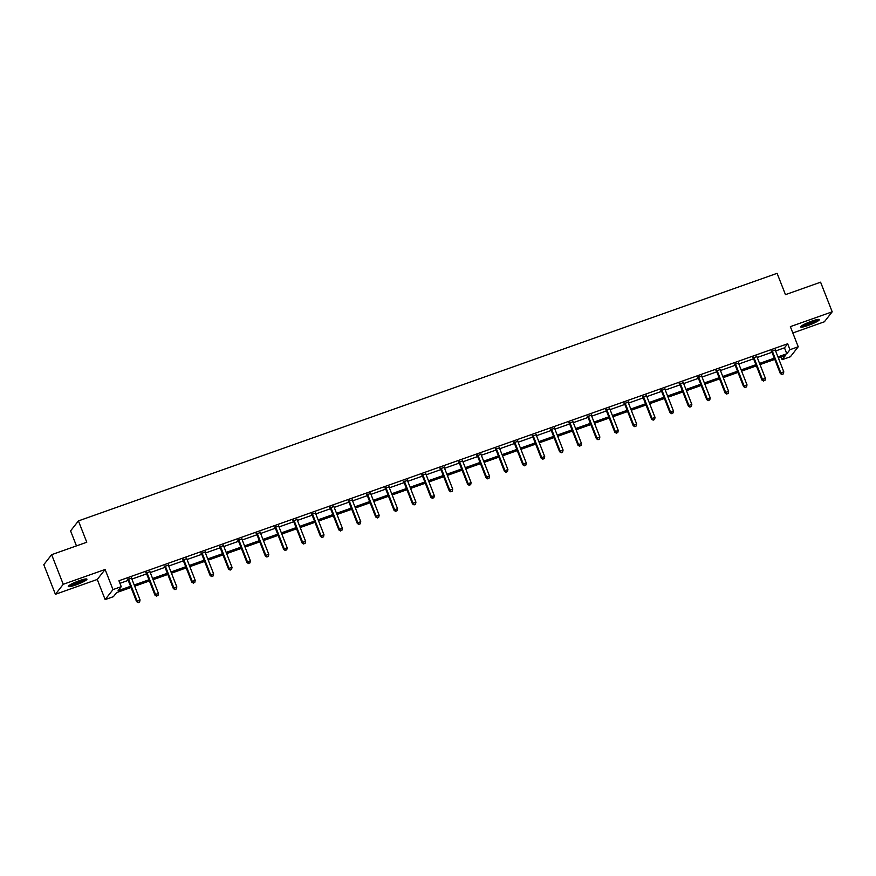 <?xml version="1.0" encoding="UTF-8"?>
<svg xmlns="http://www.w3.org/2000/svg" width="876" height="876" viewBox="0 0 876 876"><rect width="100%" height="100%" fill="white"/><g stroke="black" fill="none" stroke-linecap="round" stroke-linejoin="round"><path stroke-width="1.31" d="M75.949 584.916A10.019 1.391 158.6 0 0 86.932 579.156A10.019 1.391 158.6 0 0 79.256 580.711A10.019 1.391 158.6 0 0 68.273 586.471A10.019 1.391 158.6 0 0 75.949 584.916M808.351 325.39A10.019 1.391 158.6 0 0 819.334 319.62A10.019 1.391 158.6 0 0 811.658 321.174A10.019 1.391 158.6 0 0 800.675 326.934A10.019 1.391 158.6 0 0 808.351 325.39M131.028 587.5L116.585 592.614L113.409 596.665L105.153 599.589L112.993 589.603L121.249 586.668L118.074 590.72L130.557 586.296M97.258 579.452L105.109 569.466L63.247 584.292L51.64 554.683L43.8 564.67L55.407 594.289L97.258 579.452L105.153 599.589M76.453 545.89L70.584 530.9L78.424 520.913L777.1 273.323L785.465 294.643L820.593 282.192L832.2 311.812L790.349 326.639L798.233 346.776L790.393 356.762L782.137 359.697L785.323 355.645L778.414 358.087M792.824 332.968L824.36 321.799L832.2 311.812M781.129 357.123L782.137 359.697M63.247 584.292L55.407 594.289M775.621 350.969L784.48 347.827L787.666 343.775L118.928 580.755L121.249 586.668M119.935 583.317L128.235 580.372M131.882 579.08L146.631 573.857M150.278 572.565L165.016 567.341M168.663 566.049L183.412 560.826M187.059 559.534L201.809 554.311M205.455 553.019L220.204 547.785M223.84 546.493L238.59 541.269M242.236 539.977L256.986 534.754M260.632 533.462L275.382 528.239M279.017 526.947L293.767 521.713M297.413 520.421L312.163 515.197M315.809 513.905L330.559 508.682M334.205 507.39L348.944 502.167M352.59 500.875L367.34 495.652M370.986 494.36L385.736 489.126M389.382 487.833L404.121 482.61M407.767 481.318L422.517 476.095M426.163 474.803L440.913 469.58M444.559 468.288L459.298 463.065M462.944 461.772L477.694 456.538M481.34 455.246L496.09 450.023M499.736 448.731L514.475 443.508M518.121 442.216L532.871 436.993M536.517 435.7L551.267 430.466M554.913 429.174L569.663 423.951M573.298 422.659L588.048 417.436M591.694 416.144L606.444 410.921M610.09 409.629L624.84 404.405M628.486 403.113L643.225 397.879M646.871 396.587L661.621 391.364M665.267 390.072L680.017 384.849M683.663 383.557L698.402 378.333M702.048 377.041L716.798 371.818M720.444 370.526L735.194 365.292M738.84 364L753.579 358.777M757.225 357.485L771.975 352.261M775.282 350.061L771.471 351.418M756.897 356.587L753.075 357.934M738.501 363.102L734.679 364.449M720.105 369.617L716.294 370.964M701.709 376.132L697.898 377.49M683.324 382.648L679.502 384.006M664.928 389.174L661.117 390.521M646.532 395.689L642.721 397.036M628.147 402.204L624.325 403.562M609.751 408.72L605.94 410.077M591.355 415.246L587.544 416.593M572.97 421.761L569.148 423.108M554.574 428.276L550.763 429.623M536.178 434.792L532.367 436.149M517.793 441.307L513.971 442.665M499.397 447.833L495.586 449.18M481.001 454.348L477.19 455.695M462.616 460.864L458.794 462.21M444.22 467.379L440.398 468.737M425.824 473.894L422.013 475.252M407.428 480.42L403.617 481.767M389.043 486.936L385.221 488.282M370.647 493.451L366.836 494.809M352.251 499.966L348.44 501.324M333.865 506.492L330.044 507.839M315.47 513.007L311.659 514.354M297.074 519.523L293.263 520.87M278.688 526.038L274.867 527.396M260.292 532.553L256.482 533.911M241.896 539.079L238.086 540.426M223.511 545.595L219.69 546.942M205.115 552.11L201.305 553.457M186.719 558.625L182.909 559.983M168.334 565.14L164.513 566.498M149.938 571.667L146.117 573.013M131.542 578.182L127.732 579.529M105.109 569.466L112.993 589.603M787.666 343.775L789.988 349.699L798.233 346.776M51.64 554.683L86.779 542.233L78.424 520.913M774.767 359.379L760.018 364.602M756.371 365.894L741.622 371.128M737.986 372.42L723.237 377.644M719.59 378.936L704.841 384.159M701.194 385.451L686.445 390.674M682.809 391.966L668.059 397.189M664.413 398.481L649.663 403.716M646.017 405.008L631.268 410.231M627.621 411.523L612.882 416.746M609.236 418.038L594.486 423.261M590.84 424.553L576.09 429.787M572.444 431.08L557.705 436.303M554.059 437.595L539.309 442.818M535.663 444.11L520.913 449.333M517.267 450.625L502.528 455.849M498.882 457.141L484.132 462.375M480.486 463.667L465.736 468.89M462.09 470.182L447.34 475.405M443.705 476.697L428.955 481.92M425.309 483.213L410.559 488.436M406.913 489.728L392.163 494.962M388.528 496.254L373.778 501.477M370.132 502.769L355.382 507.992M351.736 509.285L336.986 514.508M333.34 515.8L318.601 521.034M314.955 522.326L300.205 527.549M296.559 528.841L281.809 534.064M278.163 535.356L263.424 540.58M259.778 541.872L245.028 547.095M241.382 548.387L226.632 553.621M222.986 554.913L208.247 560.136M204.601 561.428L189.851 566.652M186.205 567.944L171.455 573.167M167.809 574.459L153.07 579.682M149.424 580.974L134.674 586.208M777.943 356.893L786.801 353.751L789.988 349.699M134.203 585.004L148.953 579.781M152.599 578.488L167.338 573.265M170.984 571.973L185.734 566.75M189.38 565.458L204.13 560.224M207.776 558.932L222.515 553.709M226.161 552.417L240.911 547.193M244.557 545.901L259.307 540.678M262.953 539.386L277.703 534.163M281.338 532.871L296.088 527.637M299.734 526.345L314.484 521.121M318.13 519.829L332.88 514.606M336.515 513.314L351.265 508.091M354.911 506.799L369.661 501.565M373.307 500.273L388.057 495.05M391.703 493.757L406.442 488.534M410.088 487.242L424.838 482.019M428.484 480.727L443.234 475.504M446.88 474.212L461.619 468.978M465.265 467.685L480.015 462.462M483.661 461.17L498.411 455.947M502.058 454.655L516.796 449.432M520.443 448.14L535.192 442.917M538.839 441.624L553.588 436.39M557.235 435.098L571.984 429.875M575.62 428.583L590.369 423.36M594.016 422.068L608.765 416.845M612.412 415.553L627.161 410.318M630.797 409.026L645.546 403.803M649.193 402.511L663.942 397.288M667.589 395.996L682.338 390.773M685.985 389.481L700.723 384.257M704.37 382.965L719.119 377.731M722.766 376.439L737.515 371.216M741.162 369.924L755.9 364.701M759.547 363.409L774.296 358.185M784.48 347.827L786.801 353.751M772.391 351.298L771.865 351.977L780.319 373.537L780.845 372.858L772.391 351.298A1.281 1.237 38.1 0 0 772.139 350.893L771.997 350.739M782.169 374.293L783.352 373.877L782.169 374.293L780.845 372.858L783.79 371.818L775.348 350.258A1.281 1.237 38.1 0 1 775.26 349.787L775.26 349.59M771.865 351.977A1.281 1.237 38.1 0 0 771.603 351.561L771.132 351.046M780.319 373.537L781.961 374.556M783.352 373.877L783.79 371.818M817.604 319.499A8.672 1.205 -21.4 0 1 810.344 323.353A8.672 1.205 -21.4 0 1 802.022 325.686A8.672 1.205 -21.4 0 1 801.858 325.664M801.157 326.19A9.954 1.391 158.6 0 0 810.136 323.627A9.954 1.391 158.6 0 0 818.469 319.401M803.391 324.755A8.026 1.117 158.6 0 0 815.863 319.871M85.202 579.036A8.672 1.205 -21.4 0 1 75.796 583.69A8.672 1.205 -21.4 0 1 69.456 585.201M70.989 584.292A8.026 1.117 158.6 0 0 75.675 582.956A8.026 1.117 158.6 0 0 83.461 579.408M68.755 585.715A9.954 1.391 158.6 0 0 75.588 583.963A9.954 1.391 158.6 0 0 86.067 578.937M754.006 357.824L753.47 358.492L761.923 380.053L762.448 379.374L754.006 357.824A1.281 1.237 38.1 0 0 753.743 357.408L753.612 357.255M763.784 380.808L764.956 380.392L763.784 380.808L762.448 379.374L765.394 378.333L756.952 356.773A1.281 1.237 38.1 0 1 756.864 356.302L756.864 356.105M753.47 358.492A1.281 1.237 38.1 0 0 753.218 358.087L752.736 357.572M761.923 380.053L763.565 381.082M764.956 380.392L765.394 378.333M735.61 364.339L735.084 365.007L743.527 386.568L744.063 385.9L735.61 364.339A1.281 1.237 38.1 0 0 735.347 363.923L735.216 363.781M745.388 387.323L746.571 386.907L745.388 387.323L744.063 385.9L747.009 384.849L738.556 363.288A1.281 1.237 38.1 0 1 738.468 362.817L738.468 362.62M735.084 365.007A1.281 1.237 38.1 0 0 734.822 364.602L734.34 364.087M743.527 386.568L745.18 387.597M746.571 386.907L747.009 384.849M717.214 370.855L716.688 371.534L725.131 393.083L725.667 392.415L717.214 370.855A1.281 1.237 38.1 0 0 716.962 370.438L716.82 370.296M726.992 393.839L728.175 393.423L726.992 393.839L725.667 392.415L728.613 391.364L720.171 369.814A1.281 1.237 38.1 0 1 720.072 369.344L720.083 369.135M716.688 371.534A1.281 1.237 38.1 0 0 716.426 371.117L715.955 370.603M725.131 393.083L726.784 394.112M728.175 393.423L728.613 391.364M698.829 377.37L698.292 378.049L706.746 399.609L707.271 398.93L698.829 377.37A1.281 1.237 38.1 0 0 698.566 376.965L698.424 376.811M708.607 400.365L709.779 399.938L708.607 400.365L707.271 398.93L710.217 397.89L701.775 376.33A1.281 1.237 38.1 0 1 701.687 375.859L701.687 375.662M698.292 378.049A1.281 1.237 38.1 0 0 698.041 377.633L697.559 377.118M706.746 399.609L708.388 400.628M709.779 399.938L710.217 397.89M680.433 383.885L679.907 384.564L688.35 406.125L688.886 405.446L680.433 383.885A1.281 1.237 38.1 0 0 680.17 383.48L680.039 383.327M690.211 406.88L691.394 406.464L690.211 406.88L688.886 405.446L691.832 404.405L683.379 382.845A1.281 1.237 38.1 0 1 683.291 382.374L683.291 382.177M679.907 384.564A1.281 1.237 38.1 0 0 679.645 384.159L679.163 383.633M688.35 406.125L689.992 407.143M691.394 406.464L691.832 404.405M662.037 390.411L661.511 391.079L669.954 412.64L670.49 411.961L662.037 390.411A1.281 1.237 38.1 0 0 661.785 389.995L661.643 389.842M671.815 413.395L672.998 412.979L671.815 413.395L670.49 411.961L673.436 410.921L664.983 389.36A1.281 1.237 38.1 0 1 664.895 388.889L664.906 388.692M661.511 391.079A1.281 1.237 38.1 0 0 661.249 390.674L660.778 390.159M669.954 412.64L671.607 413.669M672.998 412.979L673.436 410.921M643.652 396.927L643.115 397.605L651.569 419.155L652.094 418.487L643.652 396.927A1.281 1.237 38.1 0 0 643.389 396.51L643.247 396.368M653.419 419.911L654.602 419.495L653.419 419.911L652.094 418.487L655.04 417.436L646.597 395.886A1.281 1.237 38.1 0 1 646.51 395.405L646.51 395.207M643.115 397.605A1.281 1.237 38.1 0 0 642.864 397.189L642.382 396.675M651.569 419.155L653.211 420.184M654.602 419.495L655.04 417.436M625.256 403.442L624.73 404.121L633.173 425.681L633.698 425.002L625.256 403.442A1.281 1.237 38.1 0 0 624.993 403.037L624.862 402.883M635.034 426.426L636.206 426.01L635.034 426.426L633.698 425.002L636.655 423.951L628.202 402.402A1.281 1.237 38.1 0 1 628.114 401.931L628.114 401.723M624.73 404.121A1.281 1.237 38.1 0 0 624.468 403.705L623.986 403.19M633.173 425.681L634.815 426.7M636.206 426.01L636.655 423.951M606.86 409.957L606.334 410.636L614.777 432.196L615.313 431.518L606.86 409.957A1.281 1.237 38.1 0 0 606.608 409.552L606.466 409.399M616.638 432.952L617.821 432.525L616.638 432.952L615.313 431.518L618.259 430.477L609.805 408.917A1.281 1.237 38.1 0 1 609.718 408.446L609.718 408.249M606.334 410.636A1.281 1.237 38.1 0 0 606.072 410.22L605.601 409.705M614.777 432.196L616.43 433.215M617.821 432.525L618.259 430.477M588.475 416.483L587.938 417.151L596.392 438.712L596.917 438.033L588.475 416.483A1.281 1.237 38.1 0 0 588.212 416.067L588.07 415.914M598.242 439.467L599.425 439.051L598.242 439.467L596.917 438.033L599.863 436.993L591.42 415.432A1.281 1.237 38.1 0 1 591.333 414.961L591.333 414.764M587.938 417.151A1.281 1.237 38.1 0 0 587.687 416.746L587.205 416.22M596.392 438.712L598.034 439.73M599.425 439.051L599.863 436.993M570.079 422.998L569.542 423.666L577.996 445.227L578.521 444.559L570.079 422.998A1.281 1.237 38.1 0 0 569.816 422.582L569.685 422.44M579.857 445.983L581.029 445.566L579.857 445.983L578.521 444.559L581.478 443.508L573.024 421.947A1.281 1.237 38.1 0 1 572.937 421.476L572.937 421.279M569.542 423.666A1.281 1.237 38.1 0 0 569.29 423.261L568.809 422.747M577.996 445.227L579.638 446.256M581.029 445.566L581.478 443.508M551.683 429.514L551.157 430.193L559.6 451.742L560.136 451.074L551.683 429.514A1.281 1.237 38.1 0 0 551.431 429.098L551.289 428.955M561.461 452.498L562.644 452.082L561.461 452.498L560.136 451.074L563.082 450.023L554.628 428.474A1.281 1.237 38.1 0 1 554.541 427.992L554.541 427.795M551.157 430.193A1.281 1.237 38.1 0 0 550.894 429.777L550.424 429.262M559.6 451.742L561.253 452.772M562.644 452.082L563.082 450.023M533.287 436.029L532.761 436.708L541.215 458.268L541.74 457.59L533.287 436.029A1.281 1.237 38.1 0 0 533.035 435.624L532.893 435.471M543.065 459.013L544.248 458.597L543.065 459.013L541.74 457.59L544.686 456.549L536.243 434.989A1.281 1.237 38.1 0 1 536.156 434.518L536.156 434.321M532.761 436.708A1.281 1.237 38.1 0 0 532.499 436.292L532.028 435.777M541.215 458.268L542.857 459.287M544.248 458.597L544.686 456.549M514.902 442.544L514.365 443.223L522.819 464.784L523.344 464.105L514.902 442.544A1.281 1.237 38.1 0 0 514.639 442.139L514.508 441.986M524.68 465.539L525.852 465.123L524.68 465.539L523.344 464.105L526.301 463.065L517.847 441.504A1.281 1.237 38.1 0 1 517.76 441.033L517.76 440.836M514.365 443.223A1.281 1.237 38.1 0 0 514.113 442.807L513.632 442.292M522.819 464.784L524.461 465.802M525.852 465.123L526.301 463.065M496.506 449.07L495.98 449.738L504.423 471.299L504.959 470.62L496.506 449.07A1.281 1.237 38.1 0 0 496.243 448.654L496.112 448.501M506.284 472.055L507.467 471.638L506.284 472.055L504.959 470.62L507.905 469.58L499.451 448.019A1.281 1.237 38.1 0 1 499.364 447.548L499.364 447.351M495.98 449.738A1.281 1.237 38.1 0 0 495.717 449.333L495.247 448.819M504.423 471.299L506.076 472.328M507.467 471.638L507.905 469.58M478.11 455.586L477.584 456.254L486.038 477.814L486.563 477.146L478.11 455.586A1.281 1.237 38.1 0 0 477.858 455.17L477.716 455.027M487.888 478.57L489.071 478.154L487.888 478.57L486.563 477.146L489.509 476.095L481.066 454.535A1.281 1.237 38.1 0 1 480.979 454.064L480.979 453.867M477.584 456.254A1.281 1.237 38.1 0 0 477.321 455.849L476.851 455.334M486.038 477.814L487.68 478.844M489.071 478.154L489.509 476.095M459.725 462.101L459.188 462.78L467.642 484.329L468.167 483.661L459.725 462.101A1.281 1.237 38.1 0 0 459.462 461.685L459.331 461.542M469.503 485.085L470.675 484.669L469.503 485.085L468.167 483.661L471.113 482.61L462.67 461.061A1.281 1.237 38.1 0 1 462.583 460.59L462.583 460.382M459.188 462.78A1.281 1.237 38.1 0 0 458.936 462.364L458.455 461.849M467.642 484.329L469.284 485.359M470.675 484.669L471.113 482.61M441.329 468.616L440.803 469.295L449.246 490.856L449.782 490.177L441.329 468.616A1.281 1.237 38.1 0 0 441.066 468.211L440.935 468.058M451.107 491.611L452.29 491.184L451.107 491.611L449.782 490.177L452.728 489.136L444.274 467.576A1.281 1.237 38.1 0 1 444.187 467.105L444.187 466.908M440.803 469.295A1.281 1.237 38.1 0 0 440.54 468.879L440.059 468.364M449.246 490.856L450.899 491.874M452.29 491.184L452.728 489.136M422.933 475.131L422.407 475.81L430.85 497.371L431.386 496.692L422.933 475.131A1.281 1.237 38.1 0 0 422.681 474.726L422.539 474.573M432.711 498.126L433.894 497.71L432.711 498.126L431.386 496.692L434.332 495.652L425.889 474.091A1.281 1.237 38.1 0 1 425.791 473.62L425.802 473.423M422.407 475.81A1.281 1.237 38.1 0 0 422.144 475.405L421.674 474.88M430.85 497.371L432.503 498.389M433.894 497.71L434.332 495.652M404.548 481.658L404.011 482.326L412.465 503.886L412.99 503.207L404.548 481.658A1.281 1.237 38.1 0 0 404.285 481.242L404.143 481.088M414.326 504.642L415.498 504.226L414.326 504.642L412.99 503.207L415.936 502.167L407.493 480.606A1.281 1.237 38.1 0 1 407.406 480.136L407.406 479.938M404.011 482.326A1.281 1.237 38.1 0 0 403.759 481.92L403.278 481.406M412.465 503.886L414.107 504.915M415.498 504.226L415.936 502.167M386.152 488.173L385.626 488.852L394.069 510.401L394.605 509.733L386.152 488.173A1.281 1.237 38.1 0 0 385.889 487.757L385.758 487.614M395.93 511.157L397.113 510.741L395.93 511.157L394.605 509.733L397.551 508.682L389.097 487.133A1.281 1.237 38.1 0 1 389.01 486.651L389.01 486.454M385.626 488.852A1.281 1.237 38.1 0 0 385.363 488.436L384.882 487.921M394.069 510.401L395.722 511.431M397.113 510.741L397.551 508.682M367.756 494.688L367.23 495.367L375.673 516.928L376.209 516.249L367.756 494.688A1.281 1.237 38.1 0 0 367.504 494.283L367.362 494.13M377.534 517.672L378.717 517.256L377.534 517.672L376.209 516.249L379.155 515.197L370.701 493.648A1.281 1.237 38.1 0 1 370.614 493.177L370.625 492.969M367.23 495.367A1.281 1.237 38.1 0 0 366.967 494.951L366.496 494.436M375.673 516.928L377.326 517.946M378.717 517.256L379.155 515.197M349.371 501.203L348.834 501.882L357.288 523.443L357.813 522.764L349.371 501.203A1.281 1.237 38.1 0 0 349.108 500.798L348.966 500.645M359.149 524.198L360.321 523.771L359.149 524.198L357.813 522.764L360.759 521.724L352.316 500.163A1.281 1.237 38.1 0 1 352.229 499.692L352.229 499.495M348.834 501.882A1.281 1.237 38.1 0 0 348.582 501.466L348.1 500.952M357.288 523.443L358.93 524.461M360.321 523.771L360.759 521.724M330.975 507.73L330.449 508.398L338.892 529.958L339.417 529.279L330.975 507.73A1.281 1.237 38.1 0 0 330.712 507.313L330.58 507.16M340.753 530.714L341.925 530.298L340.753 530.714L339.417 529.279L342.374 528.239L333.92 506.678A1.281 1.237 38.1 0 1 333.833 506.208L333.833 506.01M330.449 508.398A1.281 1.237 38.1 0 0 330.186 507.992L329.704 507.467M338.892 529.958L340.534 530.976M341.925 530.298L342.374 528.239M312.579 514.245L312.053 514.913L320.496 536.473L321.032 535.805L312.579 514.245A1.281 1.237 38.1 0 0 312.327 513.829L312.185 513.686M322.357 537.229L323.54 536.813L322.357 537.229L321.032 535.805L323.978 534.754L315.524 513.194A1.281 1.237 38.1 0 1 315.437 512.723L315.448 512.526M312.053 514.913A1.281 1.237 38.1 0 0 311.79 514.508L311.319 513.993M320.496 536.473L322.149 537.503M323.54 536.813L323.978 534.754M294.194 520.76L293.657 521.439L302.11 542.989L302.636 542.321L294.194 520.76A1.281 1.237 38.1 0 0 293.931 520.344L293.788 520.202M303.961 543.744L305.144 543.328L303.961 543.744L302.636 542.321L305.582 541.269L297.139 519.72A1.281 1.237 38.1 0 1 297.052 519.238L297.052 519.041M293.657 521.439A1.281 1.237 38.1 0 0 293.405 521.023L292.923 520.508M302.11 542.989L303.753 544.018M305.144 543.328L305.582 541.269M275.798 527.275L275.261 527.954L283.715 549.515L284.24 548.836L275.798 527.275A1.281 1.237 38.1 0 0 275.535 526.87L275.403 526.717M285.576 550.259L286.748 549.843L285.576 550.259L284.24 548.836L287.197 547.796L278.743 526.235A1.281 1.237 38.1 0 1 278.656 525.764L278.656 525.567M275.261 527.954A1.281 1.237 38.1 0 0 275.009 527.538L274.527 527.024M283.715 549.515L285.357 550.533M286.748 549.843L287.197 547.796M257.402 533.791L256.876 534.47L265.319 556.03L265.855 555.351L257.402 533.791A1.281 1.237 38.1 0 0 257.15 533.385L257.007 533.232M267.18 556.786L268.363 556.37L267.18 556.786L265.855 555.351L268.801 554.311L260.347 532.75A1.281 1.237 38.1 0 1 260.26 532.279L260.26 532.082M256.876 534.47A1.281 1.237 38.1 0 0 256.613 534.053L256.142 533.539M265.319 556.03L266.972 557.048M268.363 556.37L268.801 554.311M239.006 540.317L238.48 540.985L246.933 562.545L247.459 561.866L239.006 540.317A1.281 1.237 38.1 0 0 238.754 539.901L238.611 539.747M248.784 563.301L249.967 562.885L248.784 563.301L247.459 561.866L250.405 560.826L241.962 539.266A1.281 1.237 38.1 0 1 241.875 538.795L241.875 538.598M238.48 540.985A1.281 1.237 38.1 0 0 238.217 540.58L237.746 540.065M246.933 562.545L248.576 563.575M249.967 562.885L250.405 560.826M220.621 546.832L220.084 547.511L228.537 569.061L229.063 568.393L220.621 546.832A1.281 1.237 38.1 0 0 220.358 546.416L220.226 546.274M230.399 569.816L231.571 569.4L230.399 569.816L229.063 568.393L232.02 567.341L223.566 545.781A1.281 1.237 38.1 0 1 223.479 545.31L223.479 545.113M220.084 547.511A1.281 1.237 38.1 0 0 219.832 547.095L219.35 546.58M228.537 569.061L230.18 570.09M231.571 569.4L232.02 567.341M202.225 553.347L201.699 554.026L210.141 575.576L210.678 574.908L202.225 553.347A1.281 1.237 38.1 0 0 201.973 552.931L201.83 552.789M212.003 576.331L213.186 575.915L212.003 576.331L210.678 574.908L213.624 573.857L205.17 552.307A1.281 1.237 38.1 0 1 205.083 551.836L205.083 551.628M201.699 554.026A1.281 1.237 38.1 0 0 201.436 553.61L200.965 553.095M210.141 575.576L211.795 576.605M213.186 575.915L213.624 573.857M183.829 559.863L183.303 560.541L191.756 582.102L192.282 581.423L183.829 559.863A1.281 1.237 38.1 0 0 183.577 559.457L183.434 559.304M193.607 582.858L194.79 582.43L193.607 582.858L192.282 581.423L195.228 580.383L186.785 558.822A1.281 1.237 38.1 0 1 186.697 558.351L186.697 558.154M183.303 560.541A1.281 1.237 38.1 0 0 183.04 560.125L182.569 559.611M191.756 582.102L193.399 583.12M194.79 582.43L195.228 580.383M165.444 566.378L164.907 567.057L173.36 588.617L173.886 587.938L165.444 566.378A1.281 1.237 38.1 0 0 165.181 565.973L165.049 565.819M175.222 589.373L176.394 588.957L175.222 589.373L173.886 587.938L176.832 586.898L168.389 565.338A1.281 1.237 38.1 0 1 168.301 564.867L168.301 564.67M164.907 567.057A1.281 1.237 38.1 0 0 164.655 566.652L164.173 566.126M173.36 588.617L175.003 589.636M176.394 588.957L176.832 586.898M147.048 572.904L146.522 573.572L154.964 595.132L155.501 594.454L147.048 572.904A1.281 1.237 38.1 0 0 146.785 572.488L146.653 572.335M156.826 595.888L158.008 595.472L156.826 595.888L155.501 594.454L158.446 593.413L149.993 571.853A1.281 1.237 38.1 0 1 149.905 571.382L149.905 571.185M146.522 573.572A1.281 1.237 38.1 0 0 146.259 573.167L145.788 572.652M154.964 595.132L156.618 596.162M158.008 595.472L158.446 593.413M128.652 579.419L128.126 580.098L136.579 601.648L137.105 600.98L128.652 579.419A1.281 1.237 38.1 0 0 128.4 579.003L128.257 578.861M138.43 602.403L139.612 601.987L138.43 602.403L137.105 600.98L140.05 599.929L131.608 578.379A1.281 1.237 38.1 0 1 131.52 577.897L131.52 577.7M128.126 580.098A1.281 1.237 38.1 0 0 127.863 579.682L127.392 579.167M136.579 601.648L138.222 602.677M139.612 601.987L140.05 599.929M772.139 350.893L771.603 351.561M753.743 357.408L753.218 358.087M735.347 363.923L734.822 364.602M716.962 370.438L716.426 371.117M698.566 376.965L698.041 377.633M680.17 383.48L679.645 384.159M661.785 389.995L661.249 390.674M643.389 396.51L642.864 397.189M624.993 403.037L624.468 403.705M606.608 409.552L606.072 410.22M588.212 416.067L587.687 416.746M569.816 422.582L569.29 423.261M551.431 429.098L550.894 429.777M533.035 435.624L532.499 436.292M514.639 442.139L514.113 442.807M496.243 448.654L495.717 449.333M477.858 455.17L477.321 455.849M459.462 461.685L458.936 462.364M441.066 468.211L440.54 468.879M422.681 474.726L422.144 475.405M404.285 481.242L403.759 481.92M385.889 487.757L385.363 488.436M367.504 494.283L366.967 494.951M349.108 500.798L348.582 501.466M330.712 507.313L330.186 507.992M312.327 513.829L311.79 514.508M293.931 520.344L293.405 521.023M275.535 526.87L275.009 527.538M257.15 533.385L256.613 534.053M238.754 539.901L238.217 540.58M220.358 546.416L219.832 547.095M201.973 552.931L201.436 553.61M183.577 559.457L183.04 560.125M165.181 565.973L164.655 566.652M146.785 572.488L146.259 573.167M128.4 579.003L127.863 579.682"/></g></svg>

